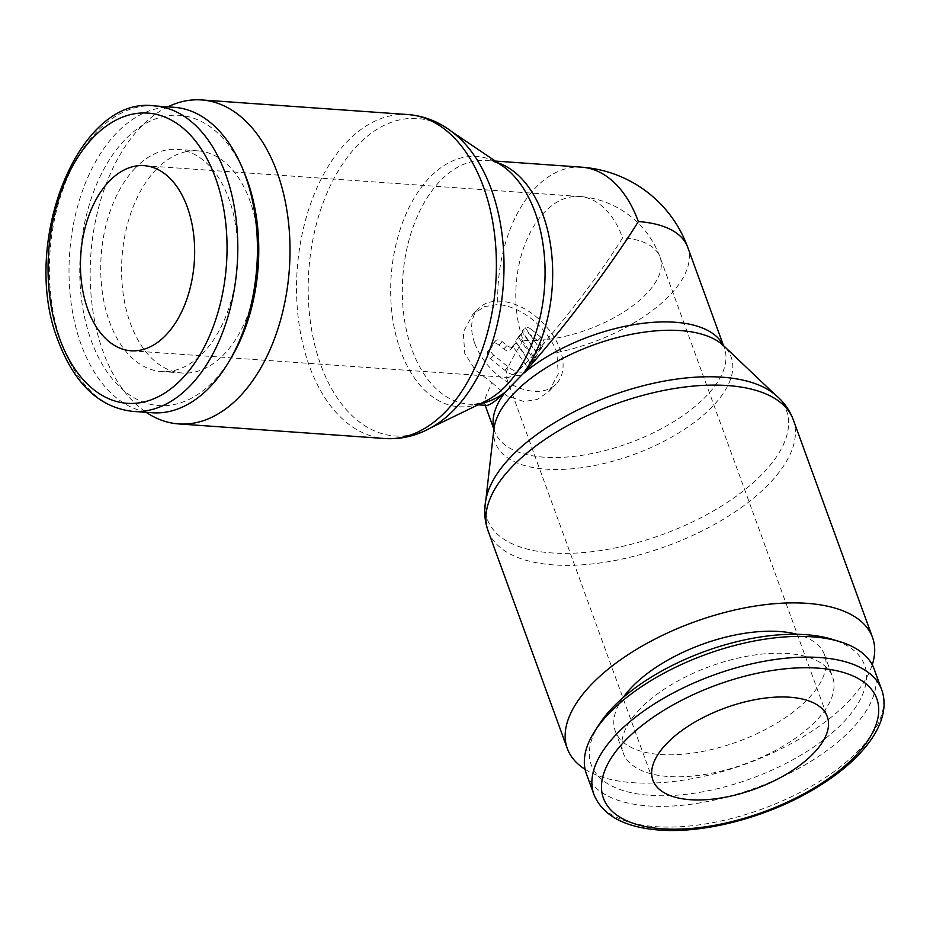 <?xml version="1.0" encoding="UTF-8"?>
<svg xmlns="http://www.w3.org/2000/svg" width="930" height="930" viewBox="0 0 930 930"><rect width="100%" height="100%" fill="white"/><g stroke="black" fill="none" stroke-linecap="round" stroke-linejoin="round"><path stroke-width="0.7" stroke-dasharray="4.65 3.49" d="M174.038 107.299A153.113 93.837 -85.9 0 0 116.855 132.665A153.113 93.837 -85.9 0 0 70.866 301.006A153.113 93.837 -85.9 0 0 152.404 412.757M244.706 173.747A145.464 89.141 -85.9 0 0 125.213 139.453A145.464 89.141 -85.9 0 0 91.314 340.775A145.464 89.141 -85.9 0 0 213.296 381.451A145.464 89.141 -85.9 0 0 231.733 356.934M156.38 169.306A111.356 68.25 -85.9 0 0 122.934 291.729A111.356 68.25 -85.9 0 0 182.233 373.011A111.356 68.25 -85.9 0 0 223.816 354.562A111.356 68.25 -85.9 0 0 257.261 232.128A111.356 68.25 -85.9 0 0 197.962 150.858A111.356 68.25 -85.9 0 0 156.38 169.306M135.536 167.83A111.356 68.25 -85.9 0 0 102.079 290.253A111.356 68.25 -85.9 0 0 161.378 371.535A111.356 68.25 -85.9 0 0 202.961 353.086A111.356 68.25 -85.9 0 0 236.418 230.652A111.356 68.25 -85.9 0 0 177.119 149.381A111.356 68.25 -85.9 0 0 135.536 167.83M167.842 106.857A162.401 99.522 -85.9 0 0 140.93 126.84A162.401 99.522 -85.9 0 0 90.21 278.361A162.401 99.522 -85.9 0 0 146.196 412.327M459.711 138.396A159.123 97.522 -85.9 0 0 449.109 129.875A159.123 97.522 -85.9 0 0 357.922 144.871A159.123 97.522 -85.9 0 0 320.85 365.095A159.123 97.522 -85.9 0 0 427.905 429.183A159.123 97.522 -85.9 0 0 439.599 422.243M501.781 165.424A125.457 76.888 -85.9 0 0 429.881 177.246A125.457 76.888 -85.9 0 0 400.656 350.889A125.457 76.888 -85.9 0 0 485.065 401.411M586.365 773.748A153.113 71.226 160 0 0 699.174 803.02A153.113 71.226 160 0 0 850.938 729.934A153.113 71.226 160 0 0 874.13 669.019M599.478 723.924A145.464 67.669 160 0 0 662.532 795.755A145.464 67.669 160 0 0 842.592 723.133A145.464 67.669 160 0 0 832.059 639.27M623.065 697.651A111.356 51.801 160 0 0 615.288 731.096A111.356 51.801 160 0 0 697.326 752.393A111.356 51.801 160 0 0 807.705 699.232A111.356 51.801 160 0 0 824.561 654.929A111.356 51.801 160 0 0 797.103 634.307M640.154 708.8A111.356 51.801 160 0 0 623.286 753.102A111.356 51.801 160 0 0 705.324 774.388A111.356 51.801 160 0 0 815.703 721.227A111.356 51.801 160 0 0 832.571 676.924A111.356 51.801 160 0 0 750.533 655.638A111.356 51.801 160 0 0 640.154 708.8M585.098 769.319A162.401 75.539 160 0 0 847.928 702.08A162.401 75.539 160 0 0 872.259 664.799M486.797 495.818A159.123 74.016 160 0 0 485.576 502.386A159.123 74.016 160 0 0 551.711 552.932A159.123 74.016 160 0 0 762.379 473.951A159.123 74.016 160 0 0 776.91 396.343A159.123 74.016 160 0 0 771.749 392.1M493.877 429.3A125.457 58.358 160 0 0 546.015 469.162A125.457 58.358 160 0 0 712.124 406.887A125.457 58.358 160 0 0 723.575 345.693M492.144 382.823L507.083 395.913L523.823 401.539L537.191 399.493L548.677 391.739L558.256 373.965L556.872 352.551A54.138 34.573 44.1 0 0 497.817 304.505L484.367 306.633L472.789 314.48L463.268 332.196L464.768 353.493L475.323 370.082L492.144 382.823C486.274 394.157 483.821 401.272 484.774 404.178L486.402 405.41M523.172 340.287C510.71 360.352 504.967 372.419 505.967 376.487L507.21 377.417C515.766 381.102 588.888 292.636 622.612 237.801A92.802 43.164 -20 0 1 660.091 257.308A92.802 43.164 -20 0 1 620.67 313.91A92.802 43.164 -20 0 1 523.172 340.287A92.802 56.87 94.1 0 1 525.299 243.486A92.802 56.87 94.1 0 1 579.448 196.474A92.802 56.87 94.1 0 1 622.612 237.801M474.707 343.24A54.138 34.573 44.1 0 0 513.081 385.252A54.138 34.573 44.1 0 0 556.221 383.962A54.138 34.573 44.1 0 0 560.046 349.285A54.138 34.573 44.1 0 0 521.66 307.272A54.138 34.573 44.1 0 0 478.52 308.574A54.138 34.573 44.1 0 0 474.707 343.24M540.318 347.994A6.185 3.953 44.1 0 0 537.668 340.717L528.124 332.952A6.185 3.953 44.1 0 0 522.009 331.231L537.133 353.086L543.632 344.577A6.185 3.953 44.1 0 0 540.981 337.299L531.437 329.534L528.124 332.952M531.146 364.537L516.022 342.67L513.93 346.018A6.185 3.953 -135.9 0 1 513.593 346.448A6.185 3.953 -135.9 0 1 507.024 345.53L502.258 341.647A6.185 3.953 44.1 0 0 495.69 340.74A6.185 3.953 44.1 0 0 495.365 341.159L491.11 347.948A6.185 3.953 44.1 0 0 493.76 355.225L508.082 366.873A18.565 11.857 44.1 0 0 527.775 369.617A18.565 11.857 44.1 0 0 528.763 368.35L531.146 364.537L527.833 367.954L512.709 346.088L510.617 349.436A6.185 3.953 -135.9 0 1 510.279 349.866A6.185 3.953 -135.9 0 1 503.711 348.948L498.945 345.065A6.185 3.953 44.1 0 0 492.377 344.158A6.185 3.953 44.1 0 0 492.051 344.577L487.797 351.366A6.185 3.953 44.1 0 0 490.447 358.643L504.769 370.291A18.565 11.857 44.1 0 0 524.462 373.035A18.565 11.857 44.1 0 0 525.45 371.756L527.833 367.954M516.022 342.67L512.709 346.088M519.08 335.904L515.639 341.415L530.763 363.27L534.204 357.771L519.08 335.904L522.393 332.487L515.639 341.415M518.952 337.997L534.076 359.852L530.763 363.27M534.076 359.852L537.517 354.353L534.204 357.771M537.517 354.353L522.393 332.487M531.437 329.534A6.185 3.953 44.1 0 0 525.322 327.813L522.009 331.231M525.322 327.813L540.446 349.668L537.133 353.086M540.446 349.668L543.632 344.577M154.403 105.904A153.113 93.837 -85.9 0 0 97.232 131.27A153.113 93.837 -85.9 0 0 61.554 343.193A153.113 93.837 -85.9 0 0 132.769 411.374M407.945 114.553A162.401 99.522 -85.9 0 0 347.297 141.465A162.401 99.522 -85.9 0 0 309.458 366.222A162.401 99.522 -85.9 0 0 384.997 438.542M497.899 162.797A122.179 74.877 -85.9 0 0 486.134 160.413A122.179 74.877 -85.9 0 0 440.506 180.653A122.179 74.877 -85.9 0 0 412.037 349.761A122.179 74.877 -85.9 0 0 468.871 404.166A122.179 74.877 -85.9 0 0 480.845 403.457M593.91 794.464A153.113 71.226 160 0 0 655.755 826.654A153.113 71.226 160 0 0 858.483 750.65A153.113 71.226 160 0 0 881.675 689.723M488.052 530.774A162.401 75.539 160 0 0 553.652 564.905A162.401 75.539 160 0 0 768.657 484.298A162.401 75.539 160 0 0 793.255 419.686M493.923 428.916A122.179 56.835 160 0 0 494.714 431.508A122.179 56.835 160 0 0 544.073 457.188A122.179 56.835 160 0 0 705.835 396.54A122.179 56.835 160 0 0 724.342 347.925A122.179 56.835 160 0 0 723.296 345.437M556.872 352.551A122.179 56.835 160 0 0 669.205 295.868A122.179 56.835 160 0 0 687.712 247.252M581.529 167.168A122.179 74.877 -85.9 0 0 535.901 187.407A122.179 74.877 -85.9 0 0 497.817 304.505M540.981 337.299L537.668 340.717M495.365 341.159L492.051 344.577M502.258 341.647L498.945 345.065M528.763 368.35L525.45 371.756M513.93 346.018L510.617 349.436M507.024 345.53L503.711 348.948M491.11 347.948L487.797 351.366M493.76 355.225L490.447 358.643M508.082 366.873L504.769 370.291M182.233 373.011L161.378 371.535M431.02 427.672L427.905 429.183M494.283 395.936C484.809 402.26 476.346 405.003 468.871 404.166L478.055 404.817M615.288 731.096L623.286 753.102M485.82 500.212L485.576 502.386M484.774 404.178L485.193 405.317M493.888 429.218L494.714 431.508C494.039 430.939 494.086 428.474 494.841 424.127M719.506 342.356L724.342 347.925L723.517 345.646M144.115 165.645L579.448 196.474A92.802 92.802 0 0 1 660.091 257.308L827.305 716.728M652.907 780.2L505.967 376.487M548.677 391.739L556.221 383.962M495.69 340.74L492.377 344.158M513.593 346.448L510.279 349.866M527.775 369.617L524.462 373.035M472.789 314.48L478.52 308.574M495.318 161.064L486.134 160.413C493.656 160.634 501.654 164.54 510.14 172.143M131.002 350.773L507.21 377.417M775.329 394.843L776.91 396.343M824.561 654.929L832.571 676.924M451.968 131.804L449.109 129.875M197.962 150.858L177.119 149.381"/><path stroke-width="1.4" d="M132.769 411.374L152.404 412.757A153.113 93.837 -85.9 0 0 209.576 387.392A153.113 93.837 -85.9 0 0 228.978 361.584A153.113 93.837 -85.9 0 0 242.637 168.749A153.113 93.837 -85.9 0 0 174.038 107.299L154.403 105.904A153.113 93.837 -85.9 0 1 225.618 174.084A153.113 93.837 -85.9 0 1 189.941 386.008A153.113 93.837 -85.9 0 1 132.769 411.374C99.65 407.596 74.877 384.334 58.462 341.577C19.181 244.753 78.283 94.918 154.403 105.904M146.196 412.327A162.401 99.522 -85.9 0 0 178.618 423.917A162.401 99.522 -85.9 0 0 239.266 397.017A162.401 99.522 -85.9 0 0 288.044 218.469A162.401 99.522 -85.9 0 0 201.566 99.94A162.401 99.522 -85.9 0 0 167.842 106.857M407.945 114.553A162.401 99.522 -85.9 0 1 483.472 186.872A162.401 99.522 -85.9 0 1 445.633 411.63A162.401 99.522 -85.9 0 1 384.997 438.542C404.422 439.658 422.615 434.229 439.599 422.243A159.123 97.522 -85.9 0 0 454.27 409.595A159.123 97.522 -85.9 0 0 491.354 189.36A159.123 97.522 -85.9 0 0 459.711 138.396C444.587 124.132 427.323 116.192 407.945 114.553L201.566 99.94M431.02 427.672L485.065 401.411A125.457 76.888 -85.9 0 0 494.283 395.936A125.457 76.888 -85.9 0 0 505.85 385.962A125.457 76.888 -85.9 0 0 535.087 212.331A125.457 76.888 -85.9 0 0 510.14 172.143A125.457 76.888 -85.9 0 0 501.781 165.424L451.968 131.804M478.055 404.817L486.402 405.41C489.482 405.526 495.725 401.144 505.13 392.239L523.148 373.674C558.128 335.637 610.127 266.991 638.352 221.573A122.179 74.877 -85.9 0 0 581.529 167.168L495.318 161.064M881.675 689.723L874.13 669.019A153.113 71.226 160 0 0 839.86 641.654A153.113 71.226 160 0 0 609.557 712.833A153.113 71.226 160 0 0 595.037 730.771A153.113 71.226 160 0 0 586.365 773.748L593.91 794.464A153.113 71.226 160 0 1 617.102 733.549A153.113 71.226 160 0 1 819.818 657.545A153.113 71.226 160 0 1 881.675 689.723C884.058 696.349 884.674 703.406 883.5 710.915C882.14 719.402 878.629 728.062 872.968 736.886C859.192 757.776 836.837 776.748 805.88 793.813C760.415 818.912 702.173 833.385 659.312 830.06C624.356 827.328 602.547 815.471 593.91 794.464M839.86 641.654L832.059 639.27A145.464 67.669 160 0 0 613.277 706.893A145.464 67.669 160 0 0 599.478 723.924L595.037 730.771M797.103 634.307A111.356 51.801 160 0 0 632.156 686.793A111.356 51.801 160 0 0 623.065 697.651M872.259 664.799A162.401 75.539 160 0 0 872.526 637.469A162.401 75.539 160 0 0 752.893 606.43A162.401 75.539 160 0 0 591.922 683.945A162.401 75.539 160 0 0 567.323 748.557A162.401 75.539 160 0 0 585.098 769.319M488.052 530.774A162.401 75.539 160 0 1 512.651 466.163A162.401 75.539 160 0 1 727.667 385.555A162.401 75.539 160 0 1 793.255 419.686C789.024 408.468 781.851 399.272 771.749 392.1A159.123 74.016 160 0 0 722.203 377.196A159.123 74.016 160 0 0 511.535 456.177A159.123 74.016 160 0 0 486.797 495.818C483.67 507.803 484.088 519.452 488.052 530.774L567.323 748.557M775.329 394.843L723.575 345.693A125.457 58.358 160 0 0 719.506 342.356A125.457 58.358 160 0 0 680.446 330.603A125.457 58.358 160 0 0 514.348 392.879A125.457 58.358 160 0 0 494.841 424.127A125.457 58.358 160 0 0 493.877 429.3L485.82 500.212M87.839 309.458A92.802 56.87 94.1 0 1 89.966 212.656A92.802 56.87 94.1 0 1 144.115 165.645A92.802 56.87 94.1 0 1 187.267 206.972A92.802 56.87 94.1 0 1 185.14 303.773A92.802 56.87 94.1 0 1 131.002 350.773A92.802 56.87 94.1 0 1 87.839 309.458M690.386 799.707A92.802 43.164 -20 0 1 652.907 780.2A92.802 43.164 -20 0 1 692.327 723.598A92.802 43.164 -20 0 1 789.826 697.221A92.802 43.164 -20 0 1 827.305 716.728A92.802 43.164 -20 0 1 787.896 773.33A92.802 43.164 -20 0 1 690.386 799.707M228.978 361.584L231.733 356.934A145.464 89.141 -85.9 0 0 244.706 173.747L242.637 168.749M59.625 338.532A145.464 89.141 -85.9 0 0 181.594 379.208A145.464 89.141 -85.9 0 0 215.481 177.886A145.464 89.141 -85.9 0 0 93.511 137.21A145.464 89.141 -85.9 0 0 59.625 338.532M723.296 345.437A122.179 56.835 160 0 0 674.994 322.245A122.179 56.835 160 0 0 523.148 373.674A122.179 74.877 -85.9 0 0 542.957 214.818A122.179 74.877 -85.9 0 0 497.899 162.797M480.845 403.457A122.179 74.877 -85.9 0 0 505.13 392.239A122.179 56.835 160 0 0 493.923 428.916M662.172 828.793A145.464 67.669 160 0 0 854.763 756.59A145.464 67.669 160 0 0 818.04 668.135A145.464 67.669 160 0 0 625.448 740.35A145.464 67.669 160 0 0 662.172 828.793M723.517 345.646L687.712 247.252A122.179 56.835 160 0 0 638.352 221.573M384.997 438.542L178.618 423.917M485.193 405.317L493.888 429.218M793.255 419.686L872.526 637.469M687.712 247.252A122.179 122.179 0 0 0 581.529 167.168"/></g></svg>
